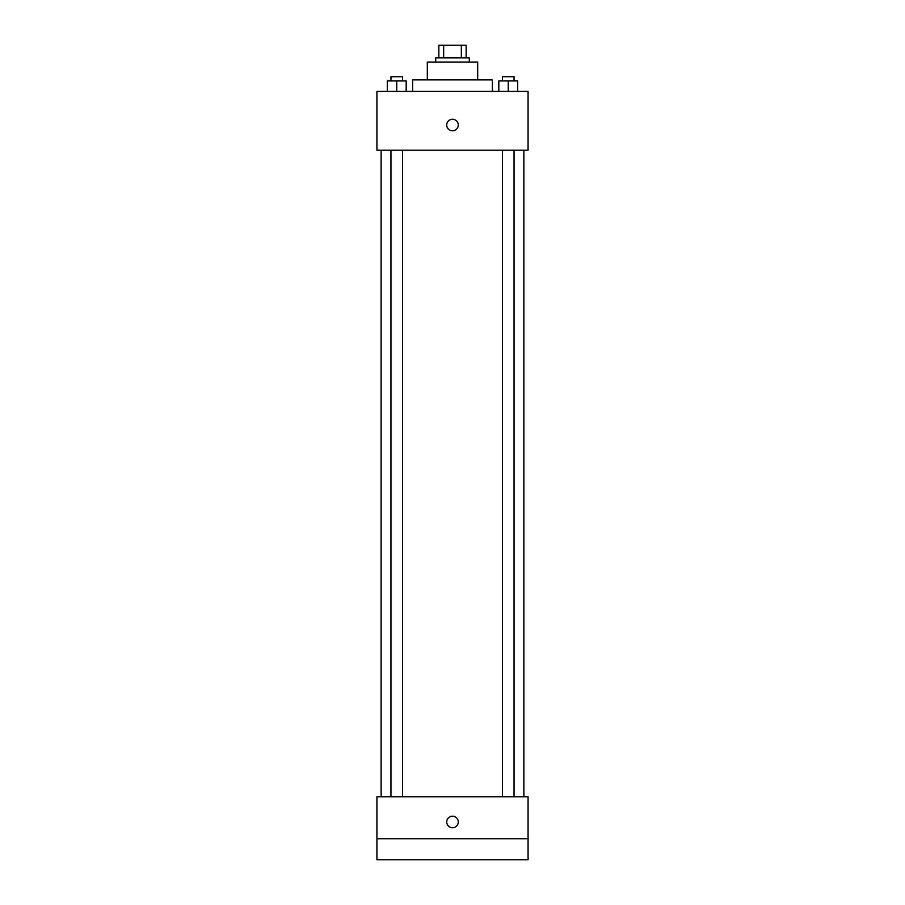 <?xml version="1.0" encoding="UTF-8"?>
<svg xmlns="http://www.w3.org/2000/svg" width="905" height="905" viewBox="0 0 905 905"><rect width="100%" height="100%" fill="white"/><g stroke="black" fill="none" stroke-linecap="round" stroke-linejoin="round"><path stroke-width="1.36" d="M443.665 57.841L443.665 45.25L438.857 45.25L438.857 57.841L438.857 45.25M443.665 45.25L466.143 45.25L466.143 57.841M461.335 57.841L461.335 45.25M435.701 62.049L435.701 57.841L469.299 57.841L469.299 62.049M427.307 79.889L427.307 62.049L477.693 62.049L477.693 79.889M412.612 91.428L412.612 79.889L492.388 79.889L492.388 91.428M376.933 91.428L528.068 91.428L528.068 150.207L376.933 150.207L376.933 91.428M452.5 130.795A5.769 5.769 0 0 1 447.5 122.13A5.769 5.769 0 0 1 457.5 122.13A5.769 5.769 0 0 1 452.5 130.795M376.933 796.773L528.068 796.773L528.068 859.75L376.933 859.75L376.933 796.773M452.5 827.736A5.769 5.769 0 0 1 447.5 819.082A5.769 5.769 0 0 1 457.5 819.082A5.769 5.769 0 0 1 452.5 827.736M376.933 838.754L528.068 838.754M498.813 91.428L498.813 80.941L517.705 80.941L517.705 91.428L517.705 80.941M508.259 91.428L508.259 80.941M514.051 80.941L514.051 76.744L502.456 76.744L502.456 80.941M387.295 91.428L387.295 80.941L406.187 80.941L406.187 91.428L406.187 80.941M396.741 91.428L396.741 80.941M402.544 80.941L402.544 76.744L390.949 76.744L390.949 80.941M523.871 796.773L523.871 150.207M381.129 796.773L381.129 150.207M502.456 150.207L502.456 796.773M514.051 150.207L514.051 796.773M402.544 796.773L402.544 150.207M390.949 796.773L390.949 150.207"/></g></svg>
